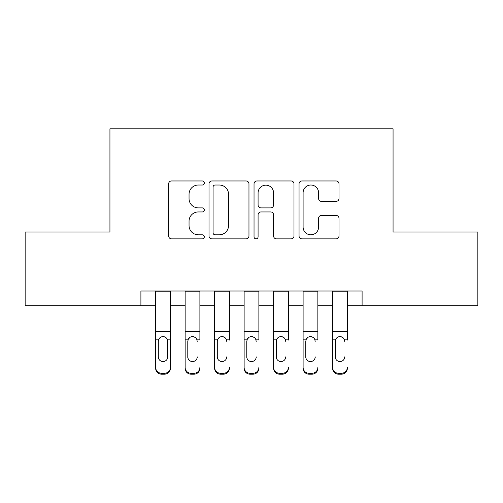 <?xml version="1.0" encoding="UTF-8"?>
<svg xmlns="http://www.w3.org/2000/svg" width="503" height="503" viewBox="0 0 503 503"><rect width="100%" height="100%" fill="white"/><g stroke="black" fill="none" stroke-linecap="round" stroke-linejoin="round"><path stroke-width="0.75" d="M204.312 182.998A2.025 2.025 0 0 0 202.288 180.967L171.529 180.967A2.892 2.892 0 0 0 168.637 183.865L168.637 235.97A2.892 2.892 0 0 0 171.529 238.862L202.288 238.862A2.025 2.025 0 0 0 204.312 236.838A2.025 2.025 0 0 0 202.288 234.813L198.308 234.813A9.261 9.261 0 0 1 189.046 225.551L189.046 221.207A9.261 9.261 0 0 1 198.308 211.945L202.288 211.945A2.025 2.025 0 0 0 204.312 209.914A2.025 2.025 0 0 0 202.288 207.89L198.308 207.89A9.261 9.261 0 0 1 189.046 198.628L189.046 194.284A9.261 9.261 0 0 1 198.308 185.022L202.288 185.022A2.025 2.025 0 0 0 204.312 182.998M336.098 201.376A2.892 2.892 0 0 0 338.997 198.484L338.997 183.865A2.892 2.892 0 0 0 336.098 180.967L301.945 180.967A2.892 2.892 0 0 0 299.046 183.865L299.046 235.97A2.892 2.892 0 0 0 301.945 238.862L336.098 238.862A2.892 2.892 0 0 0 338.997 235.97L338.997 218.315A2.892 2.892 0 0 0 336.098 215.416L321.48 215.416A2.892 2.892 0 0 0 318.588 218.315L318.588 227.067A7.746 7.746 0 0 1 310.841 234.813A7.746 7.746 0 0 1 303.102 227.067L303.102 192.762A7.746 7.746 0 0 1 310.841 185.022A7.746 7.746 0 0 1 318.588 192.762L318.588 198.484A2.892 2.892 0 0 0 321.48 201.376L336.098 201.376M140.903 305.767L25.15 305.767L25.15 232.034L109.937 232.034L109.937 128.812L393.063 128.812L393.063 232.034L477.85 232.034L477.85 305.767L362.097 305.767L362.097 291.017L140.903 291.017L140.903 305.767L155.653 305.767M248.966 183.865A2.892 2.892 0 0 0 246.074 180.967L211.914 180.967A2.892 2.892 0 0 0 209.015 183.865L209.015 235.97A2.892 2.892 0 0 0 211.914 238.862L246.074 238.862A2.892 2.892 0 0 0 248.966 235.97L248.966 183.865M256.926 180.967L291.086 180.967A2.892 2.892 0 0 1 293.985 183.865L293.985 235.97A2.892 2.892 0 0 1 291.086 238.862L276.468 238.862A2.892 2.892 0 0 1 273.575 235.97L273.575 214.838A2.892 2.892 0 0 0 270.677 211.945L260.982 211.945A2.892 2.892 0 0 0 258.083 214.838L258.083 236.838A2.025 2.025 0 0 1 256.058 238.862A2.025 2.025 0 0 1 254.034 236.838L254.034 183.865A2.892 2.892 0 0 1 256.926 180.967M170.398 305.767L185.142 305.767M199.892 305.767L214.636 305.767M229.381 305.767L244.125 305.767M258.875 305.767L273.619 305.767M288.364 305.767L303.108 305.767M317.858 305.767L332.602 305.767M347.347 305.767L362.097 305.767M215.095 185.022A2.025 2.025 0 0 0 213.071 187.047L213.071 232.788A2.025 2.025 0 0 0 215.095 234.813L219.295 234.813A9.261 9.261 0 0 0 228.557 225.551L228.557 194.284A9.261 9.261 0 0 0 219.295 185.022L215.095 185.022M273.575 192.907A7.746 7.746 0 0 0 265.829 185.167A7.746 7.746 0 0 0 258.083 192.907L258.083 204.998A2.892 2.892 0 0 0 260.982 207.89L270.677 207.89A2.892 2.892 0 0 0 273.575 204.998L273.575 192.907M155.653 340.091L155.653 367.41A5.898 5.854 -0 0 0 161.551 373.264L164.5 373.264A5.898 5.854 -0 0 0 170.398 367.41L170.398 368.334A5.898 5.854 180 0 1 164.5 374.188L164.5 373.264M167.744 356.879L167.744 341.342L167.744 356.879A4.716 4.684 180 0 1 163.022 361.556A4.716 4.684 180 0 0 167.744 356.879M158.307 357.803L158.307 356.879A4.716 4.684 180 0 0 163.022 361.556M160.564 337.293L158.829 339.167L158.307 340.977M165.487 337.293L163.022 336.601C164.902 336.67 166.304 337.526 167.222 339.167L167.744 341.342M170.398 291.017L170.398 367.41M155.653 291.017L155.653 368.334A5.898 5.854 180 0 0 161.551 374.188L164.5 374.188M155.653 339.167L158.829 339.167L158.307 341.342L158.307 356.879M158.829 339.167C159.74 337.532 161.136 336.677 163.022 336.601M185.142 291.017L185.142 367.41A5.898 5.854 -0 0 0 191.039 373.264L193.988 373.264A5.898 5.854 -0 0 0 199.892 367.41L199.892 368.334A5.898 5.854 180 0 1 193.988 374.188L193.988 373.264M199.892 340.091L199.892 291.017M197.233 357.803L197.233 356.879A4.716 4.684 180 0 1 192.517 361.556A4.716 4.684 180 0 0 197.233 356.879M187.795 357.803L187.795 356.879A4.716 4.684 180 0 0 192.517 361.556A4.716 4.684 180 0 1 187.795 356.879L187.795 340.977M190.052 337.293L188.317 339.167L187.795 341.342L188.317 339.167C189.235 337.532 190.631 336.677 192.517 336.601C194.397 336.67 195.793 337.526 196.711 339.167L197.233 341.342M194.975 337.293L192.517 336.601M214.636 291.017L214.636 367.41A5.898 5.854 -0 0 0 220.534 373.264L223.483 373.264A5.898 5.854 -0 0 0 229.381 367.41L229.381 368.334A5.898 5.854 180 0 1 223.483 374.188L223.483 373.264M229.381 340.091L229.381 291.017M226.727 357.803L226.727 356.879A4.716 4.684 180 0 1 222.005 361.556A4.716 4.684 180 0 0 226.727 356.879M217.29 357.803L217.29 356.879A4.716 4.684 180 0 0 222.005 361.556A4.716 4.684 180 0 1 217.29 356.879L217.29 340.977M219.547 337.293L217.812 339.167L217.29 341.342L217.812 339.167C218.723 337.532 220.125 336.677 222.005 336.601C223.885 336.67 225.287 337.526 226.205 339.167L226.727 341.342M224.464 337.293L222.005 336.601M244.125 291.017L244.125 367.41A5.898 5.854 -0 0 0 250.022 373.264L252.978 373.264A5.898 5.854 -0 0 0 258.875 367.41L258.875 368.334A5.898 5.854 180 0 1 252.978 374.188L252.978 373.264M258.875 340.091L258.875 291.017M256.216 357.803L256.216 356.879A4.716 4.684 180 0 1 251.5 361.556A4.716 4.684 180 0 0 256.216 356.879M246.784 357.803L246.784 356.879A4.716 4.684 180 0 0 251.5 361.556A4.716 4.684 180 0 1 246.784 356.879L246.784 340.977M249.035 337.293L247.306 339.167L246.784 341.342L247.306 339.167C248.218 337.532 249.614 336.677 251.5 336.601C253.38 336.67 254.782 337.526 255.694 339.167L256.216 341.342M253.958 337.293L251.5 336.601M273.619 291.017L273.619 367.41A5.898 5.854 -0 0 0 279.517 373.264L282.466 373.264A5.898 5.854 -0 0 0 288.364 367.41L288.364 368.334A5.898 5.854 180 0 1 282.466 374.188L282.466 373.264M288.364 340.091L288.364 291.017M285.71 357.803L285.71 356.879A4.716 4.684 180 0 1 280.995 361.556A4.716 4.684 180 0 0 285.71 356.879M276.273 357.803L276.273 356.879A4.716 4.684 180 0 0 280.995 361.556A4.716 4.684 180 0 1 276.273 356.879L276.273 340.977M278.53 337.293L276.795 339.167L276.273 341.342L276.795 339.167C277.706 337.532 279.108 336.677 280.995 336.601C282.875 336.67 284.27 337.526 285.188 339.167L285.71 341.342M283.447 337.293L280.995 336.601M191.039 373.264L191.039 374.188L193.988 374.188M191.039 374.188A5.898 5.854 180 0 1 185.142 368.334L185.142 367.41M220.534 373.264L220.534 374.188L223.483 374.188M220.534 374.188A5.898 5.854 180 0 1 214.636 368.334L214.636 367.41M250.022 373.264L250.022 374.188L252.978 374.188M250.022 374.188A5.898 5.854 180 0 1 244.125 368.334L244.125 367.41M279.517 373.264L279.517 374.188L282.466 374.188M279.517 374.188A5.898 5.854 180 0 1 273.619 368.334L273.619 367.41M303.108 291.017L303.108 367.41A5.898 5.854 -0 0 0 309.012 373.264L311.961 373.264A5.898 5.854 -0 0 0 317.858 367.41L317.858 368.334A5.898 5.854 180 0 1 311.961 374.188L311.961 373.264M317.858 340.091L317.858 291.017M315.205 357.803L315.205 356.879A4.716 4.684 180 0 1 310.483 361.556A4.716 4.684 180 0 0 315.205 356.879M305.767 357.803L305.767 356.879A4.716 4.684 180 0 0 310.483 361.556A4.716 4.684 180 0 1 305.767 356.879L305.767 340.977M308.025 337.293L306.289 339.167L305.767 341.342L306.289 339.167C307.201 337.532 308.597 336.677 310.483 336.601C312.363 336.67 313.765 337.526 314.683 339.167L315.205 341.342M312.941 337.293L310.483 336.601M309.012 373.264L309.012 374.188L311.961 374.188M309.012 374.188A5.898 5.854 180 0 1 303.108 368.334L303.108 367.41M332.602 291.017L332.602 367.41A5.898 5.854 -0 0 0 338.5 373.264L341.449 373.264A5.898 5.854 -0 0 0 347.347 367.41L347.347 368.334A5.898 5.854 180 0 1 341.449 374.188L341.449 373.264M347.347 340.091L347.347 291.017M344.693 357.803L344.693 356.879A4.716 4.684 180 0 1 339.978 361.556A4.716 4.684 180 0 0 344.693 356.879M335.256 357.803L335.256 356.879A4.716 4.684 180 0 0 339.978 361.556A4.716 4.684 180 0 1 335.256 356.879L335.256 340.977M337.513 337.293L335.778 339.167L335.256 341.342L335.778 339.167C336.689 337.532 338.091 336.677 339.978 336.601C341.858 336.67 343.253 337.526 344.171 339.167L344.693 341.342M342.43 337.293L339.978 336.601M338.5 373.264L338.5 374.188L341.449 374.188M338.5 374.188A5.898 5.854 180 0 1 332.602 368.334L332.602 367.41M167.222 339.167L170.398 339.167M155.653 331.546L170.398 331.546M155.653 291.231L170.398 291.231M161.551 373.264L161.551 374.188M196.711 339.167L199.892 339.167M185.142 339.167L188.317 339.167M185.142 331.546L199.892 331.546M185.142 291.231L199.892 291.231M226.205 339.167L229.381 339.167M214.636 339.167L217.812 339.167M214.636 331.546L229.381 331.546M214.636 291.231L229.381 291.231M255.694 339.167L258.875 339.167M244.125 339.167L247.306 339.167M244.125 331.546L258.875 331.546M244.125 291.231L258.875 291.231M285.188 339.167L288.364 339.167M273.619 339.167L276.795 339.167M273.619 331.546L288.364 331.546M273.619 291.231L288.364 291.231M314.683 339.167L317.858 339.167M303.108 339.167L306.289 339.167M303.108 331.546L317.858 331.546M303.108 291.231L317.858 291.231M344.171 339.167L347.347 339.167M332.602 339.167L335.778 339.167M332.602 331.546L347.347 331.546M332.602 291.231L347.347 291.231"/></g></svg>
